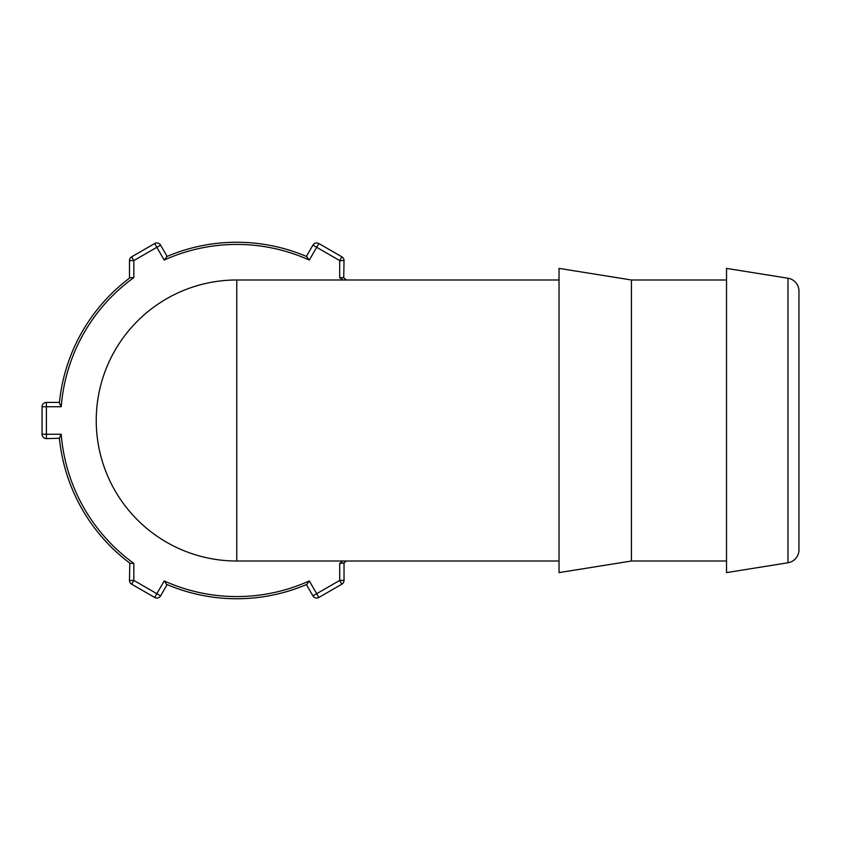 <?xml version="1.0" encoding="UTF-8"?>
<svg xmlns="http://www.w3.org/2000/svg" width="841" height="841" viewBox="0 0 841 841"><rect width="100%" height="100%" fill="white"/><g stroke="black" fill="none" stroke-linecap="round" stroke-linejoin="round"><path stroke-width="1.26" d="M631.454 279.99L631.454 561.01L559.034 572.605L559.034 268.395L631.454 279.99L726.519 279.99M787.975 278.234L726.519 268.395L726.519 572.605L787.975 562.766A13.036 13.036 0 0 0 798.95 549.898L798.95 291.102A13.036 13.036 0 0 0 787.975 278.234L787.975 562.766M798.95 291.102L798.95 549.898M798.95 529.147L798.95 311.853M133.824 563.354L130.061 563.291A178.25 178.25 0 0 1 59.375 438.024L61.225 434.261A176.074 176.074 0 0 0 133.824 563.354L133.824 580.416L131.659 584.18L154.66 597.457L156.836 593.693L133.824 580.416L129.482 580.416A4.342 4.342 0 0 0 131.659 584.18M133.824 277.646A176.074 176.074 0 0 0 61.225 406.739L59.375 402.976A178.25 178.25 0 0 1 130.061 277.709L133.824 277.646L133.824 260.584L160.599 245.13A4.342 4.342 0 0 0 154.66 243.543L164.205 260.069L167.117 256.421L160.599 245.13M312.915 245.13L306.397 256.421L309.309 260.069L318.855 243.543A4.342 4.342 0 0 0 312.915 245.13L339.69 260.584L339.69 277.646L343.454 277.709A178.25 178.25 0 0 1 346.429 279.99M306.702 256.547L306.944 256.652A178.25 178.25 0 0 0 166.581 256.652L166.812 256.547M343.717 563.092L339.69 563.354L339.69 580.416L341.866 584.18A4.342 4.342 0 0 0 344.032 580.416L344.032 562.85L343.454 563.291A178.25 178.25 0 0 0 346.429 561.01M164.205 580.931A176.074 176.074 0 0 0 309.309 580.931L306.944 584.348A178.25 178.25 0 0 1 166.581 584.348L164.205 580.931L156.836 593.693L160.599 595.87L167.117 584.579L166.581 584.348M318.855 597.457L316.679 593.693L312.915 595.87A4.342 4.342 0 0 0 318.855 597.457L341.866 584.18A4.342 4.342 0 0 0 344.032 580.416L339.69 580.416L316.679 593.693L309.309 580.931M156.836 598.046A4.342 4.342 0 0 1 154.66 597.457A4.342 4.342 0 0 0 160.599 595.87M129.798 563.092L129.482 580.416M312.915 595.87L306.397 584.579L306.944 584.348M129.482 260.584L129.482 278.15L129.482 260.584A4.342 4.342 0 0 1 131.659 256.82L133.824 260.584L129.482 260.584M130.061 277.709L129.482 278.15M154.66 243.543L131.659 256.82M59.375 402.976L59.438 402.397L46.392 402.397A4.342 4.342 0 0 0 42.05 406.739L42.05 434.261A4.342 4.342 0 0 0 46.392 438.603L59.396 438.277M344.032 260.584A4.342 4.342 0 0 0 341.866 256.82L339.69 260.584L344.032 260.584L343.717 277.908M341.866 256.82L318.855 243.543M96.242 420.5A140.51 140.51 0 0 1 236.763 279.99L236.763 561.01A140.51 140.51 0 0 1 96.242 420.5A140.51 140.51 0 0 1 236.763 279.99L559.034 279.99M46.392 438.603L46.392 434.261L61.225 434.261M339.69 277.646A176.074 176.074 0 0 1 342.865 279.99M342.865 561.01A176.074 176.074 0 0 1 339.69 563.354M164.205 260.069A176.074 176.074 0 0 1 309.309 260.069M61.225 406.739L46.392 406.739L46.392 402.397M42.05 434.261L46.392 434.261L46.392 406.739L42.05 406.739M631.454 561.01L726.519 561.01M236.763 561.01L559.034 561.01"/></g></svg>
